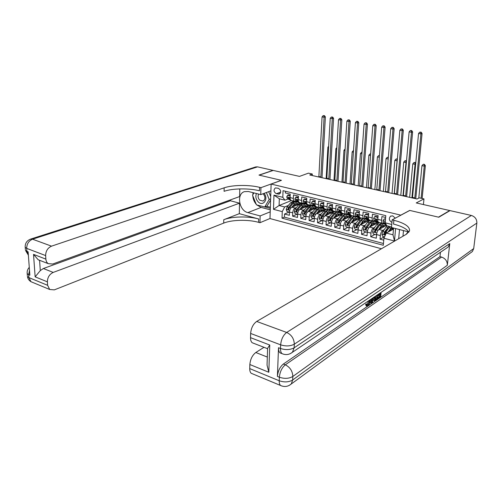 <?xml version="1.0" encoding="UTF-8"?>
<svg xmlns="http://www.w3.org/2000/svg" width="502" height="502" viewBox="0 0 502 502"><rect width="100%" height="100%" fill="white"/><g stroke="black" fill="none" stroke-linecap="round" stroke-linejoin="round"><path stroke-width="0.75" d="M395.275 218.182L392.702 215.854L390.55 216.193C388.586 218.546 389.044 220.616 391.93 222.399M423.412 204.559L423.977 198.886L416.246 202.933L449.736 210.545L438.472 217.153L409.714 210.413L400.803 215.157L271.124 184.058L269.994 218.565L381.445 248.754M271.124 184.058L281.446 180.35L259.201 175.142L273.207 170.429L299.487 176.397L308.423 173.152L312.326 174.025L309.74 174.972L417.024 199.005L419.289 197.844L423.977 198.886M385.63 217.466L381.903 216.557L381.602 220.259L377.811 219.324C377.711 221.062 378.044 222.085 378.797 222.392L382.574 223.334C381.827 223.032 381.501 222.003 381.602 220.259M377.811 219.324L378.106 215.628L372.453 214.247L372.164 217.924L368.437 217.002C368.349 218.728 368.688 219.744 369.459 220.058L373.174 220.987C372.415 220.679 372.076 219.656 372.164 217.924M368.437 217.002L368.713 213.331L363.147 211.969L362.877 215.622L359.2 214.712C359.125 216.431 359.476 217.441 360.254 217.755L363.919 218.671C363.141 218.364 362.795 217.347 362.877 215.622M359.2 214.712L359.463 211.066L353.979 209.729L353.728 213.356L350.107 212.459C350.032 214.166 350.396 215.176 351.193 215.49L354.801 216.393C354.01 216.08 353.653 215.069 353.728 213.356M350.107 212.459L350.352 208.838L344.949 207.521L344.711 211.122L341.147 210.238C341.084 211.938 341.454 212.942 342.264 213.256L345.815 214.147C345.018 213.833 344.648 212.823 344.711 211.122M341.147 210.238L341.373 206.642L336.051 205.343L335.832 208.926L332.318 208.054C332.268 209.742 332.644 210.74 333.466 211.06L336.967 211.932C336.152 211.618 335.775 210.614 335.832 208.926M332.318 208.054L332.531 204.477L327.291 203.197L327.084 206.755L323.621 205.902C323.577 207.577 323.966 208.568 324.794 208.888L328.245 209.754C327.423 209.434 327.034 208.437 327.084 206.755M323.621 205.902L323.821 202.35L318.657 201.082L318.463 204.621L315.055 203.774C315.011 205.443 315.413 206.435 316.254 206.755L319.655 207.608C318.82 207.282 318.425 206.291 318.463 204.621M315.055 203.774L315.237 200.248L310.148 199.005L309.972 202.519L306.609 201.685C306.571 203.341 306.986 204.327 307.833 204.653L311.184 205.487C310.343 205.167 309.935 204.176 309.972 202.519M306.609 201.685L306.778 198.177L301.758 196.953L301.595 200.442L298.282 199.62C298.257 201.264 298.671 202.25 299.531 202.576L302.838 203.404C301.984 203.078 301.57 202.093 301.595 200.442M298.282 199.62L298.439 196.138L293.494 194.927L293.344 198.403C293.325 200.034 293.745 201.02 294.611 201.346L296.105 201.007M299.286 204.157L291.9 207.213C290.52 208.01 289.717 209.566 289.491 211.894L289.347 215.308L284.521 214.034L289.165 212.082M296.462 207.495L295.145 208.048C293.77 208.845 292.967 210.407 292.735 212.741L292.591 216.161L297.197 214.172M292.591 216.161L297.485 217.448L297.636 214.021C297.881 211.675 298.677 210.1 300.045 209.296L307.594 206.096M316.047 208.054L308.31 211.411C306.954 212.227 306.151 213.814 305.906 216.174L305.737 219.625L300.773 218.314L305.341 216.299M324.65 210.012L316.693 213.557C315.35 214.379 314.547 215.979 314.29 218.357L314.114 221.828L309.075 220.503L313.606 218.452M333.453 211.963L325.202 215.734C323.865 216.569 323.068 218.182 322.805 220.573L322.604 224.068L317.496 222.719L321.989 220.635M343.28 213.513L333.83 217.937C332.506 218.784 331.709 220.416 331.439 222.819L331.226 226.339L326.043 224.971L330.498 222.85M351.94 215.678L342.59 220.177C341.278 221.037 340.481 222.681 340.199 225.103L339.973 228.642L334.708 227.255L339.126 225.103M360.731 217.874L351.475 222.449C350.176 223.321 349.386 224.978 349.091 227.419L348.852 230.976L343.512 229.571L347.88 227.381M369.654 220.108L360.499 224.758C359.212 225.643 358.422 227.312 358.121 229.765L357.863 233.355L352.442 231.924L356.765 229.696M378.715 222.361L369.66 227.099C368.386 227.996 367.596 229.684 367.288 232.15L367.012 235.764L361.509 234.315L365.782 232.049M386.628 225.348L378.954 229.477C377.699 230.387 376.908 232.087 376.588 234.578L376.299 238.205L370.708 236.737L374.938 234.434M382.574 223.334L383.942 222.888M373.174 220.987L374.561 220.554M363.919 218.671L365.318 218.251M354.801 216.393L356.213 215.979M345.815 214.147L347.24 213.745M336.967 211.932L338.404 211.543M328.245 209.754L329.695 209.378M319.655 207.608L321.117 207.238M311.184 205.487L312.658 205.13M302.838 203.404L304.325 203.053M276.351 193.722L279.344 194.086C281.384 192.009 281.045 190.07 278.328 188.281L275.378 187.911C273.314 189.969 273.634 191.902 276.351 193.722L280.706 192.071M399.51 229.521L398.688 238.707M391.535 226.967L386.885 225.793L385.185 222.819L385.781 215.653L283.053 190.672L282.802 197.324L284.948 200.198L288.004 198.987M385.185 222.819L391.755 224.457M395.589 228.535L394.49 241.01L383.898 238.243L383.308 245.271L282.011 218.163L282.256 211.631L273.483 209.334L273.966 195.121L282.802 197.324M384.13 229.671L382.719 230.443L378.954 229.477M374.768 227.306L373.362 228.046L369.66 227.099M365.538 224.978L364.145 225.693L360.499 224.758M356.451 222.681L355.071 223.371L351.475 222.449M356.414 216.08L355.498 216.525M352.718 217.881L347.88 224.03L347.114 224.413L347.899 225.116L348.997 222.806L352.297 218.395C353.439 216.914 354.537 216.299 355.585 216.55L357.179 216.946M347.503 220.416L346.129 221.081L342.59 220.177M347.641 213.94L346.782 214.348C345.715 214.097 344.61 214.705 343.462 216.167L345.131 216.588C346.28 215.12 347.384 214.511 348.438 214.762L350.063 216.582M338.681 218.188L337.319 218.828L333.83 217.937M339.001 211.831L338.191 212.202M329.99 215.985L328.634 216.613L325.202 215.734M330.479 209.748L329.726 210.087M321.424 213.821L320.081 214.423L316.693 213.557M322.083 207.69L321.38 207.997M312.984 211.681L311.648 212.264L308.31 211.411M313.8 205.663L313.148 205.939M304.664 209.572L303.333 210.143L300.045 209.296M305.636 203.661L305.034 203.912M284.521 214.034L284.402 217.14L383.459 243.508M382.719 230.443C381.464 231.353 380.673 233.06 380.353 235.557L380.052 239.197L383.735 240.169M370.708 236.737L370.991 233.116C371.304 230.638 372.095 228.95 373.362 228.046M361.509 234.315L361.773 230.719C362.074 228.253 362.864 226.578 364.145 225.693M352.442 231.924L352.686 228.354C352.981 225.906 353.778 224.25 355.071 223.371M343.512 229.571L343.744 226.025C344.027 223.597 344.824 221.947 346.129 221.081M334.708 227.255L334.928 223.729C335.204 221.313 336.001 219.681 337.319 218.828M326.043 224.971L326.244 221.464C326.507 219.073 327.31 217.454 328.634 216.613M317.496 222.719L317.684 219.236C317.942 216.858 318.739 215.251 320.081 214.423M309.075 220.503L309.245 217.04C309.496 214.674 310.299 213.086 311.648 212.264M300.773 218.314L300.93 214.875C301.175 212.528 301.978 210.947 303.333 210.143M285.412 191.249L285.343 192.937L290.219 194.13L290.074 197.593C290.056 199.225 290.482 200.204 291.355 200.53L294.611 201.346M284.948 200.198L279.332 198.786L279.087 205.513L284.684 206.95L282.256 211.631M291.436 200.549L279.087 205.513L273.483 209.334M297.586 201.685L297.027 201.911M288.374 205.443L284.684 206.95M312.25 175.537L312.326 174.025M393.486 229.069L386.276 233.072L392.991 234.798L393.581 228.033M284.402 217.14L282.011 218.163M297.165 201.948L297.692 201.729M299.054 202.758L300.855 203.21M380.052 239.197L384.231 236.856M305.166 203.944L305.743 203.705M307.142 204.778L309.025 205.255M313.279 205.977L313.901 205.707M315.344 206.837L317.314 207.326M321.512 208.029L322.184 207.74M323.664 208.914L325.716 209.428M329.858 210.118L330.58 209.792M332.104 211.028L334.244 211.562M338.323 212.233L339.095 211.875M340.663 213.168L342.841 213.714M346.907 214.379L347.742 213.99M349.354 215.345L351.513 215.885M355.623 216.557L356.508 216.124M358.164 217.548L360.304 218.088M364.465 218.765L365.412 218.295M367.113 219.788L369.234 220.322M376.186 222.06L378.288 222.587M385.404 224.369L386.176 224.563M383.898 238.243L386.276 233.072M279.332 198.786L273.966 195.121M394.49 241.01L392.991 234.798M290.137 196.1L287.602 195.203L286.717 196.891L287.458 198.742L290.89 200.279M295.189 201.352L296.531 201.202M290.169 195.366L288.336 194.914L287.602 195.203M290.376 199.551L288.493 197.543L288.292 197.945L288.995 199.125L290.507 199.809M318.852 177.011L322.064 116.878L324.097 117.23L323.941 115.786L324.455 115.648L323.131 115.648L323.941 115.786M320.828 177.457L324.097 117.23L325.384 116.884L322.002 177.721M325.384 116.884L324.455 115.648M323.131 115.648L322.064 116.878M293.344 206.617L294.856 204.785L297.755 203.398L298.922 204.308M291.706 207.307L294.58 203.837C295.76 202.457 296.92 201.898 298.062 202.168L299.757 203.774M289.478 212.082L286.949 211.505L286.222 209.434L287.131 206.937L290.558 202.827L293.614 201.095M295.371 204.239L295.659 205.657M289.365 212.133L292.735 212.741M295.992 201.71L295.571 201.547C294.429 201.277 293.268 201.829 292.082 203.21L288.656 207.326L287.847 209.102L288.656 208.763L293.03 203.473C294.228 202.074 295.396 201.515 296.538 201.791L297.962 202.143M297.811 204.766L296.902 203.373M296.349 203.561L297.021 205.092M287.847 209.102L288.506 209.792L289.623 207.577L293.049 203.454L294.58 203.837M328.584 147.281L327.913 147.142L326.137 178.643M328.641 146.302L327.913 147.142M256.428 193.527C255.286 196.489 255.869 199.263 258.179 201.854C263.092 207.012 268.859 198.848 264.052 193.389M258.712 194.105C257.658 196.169 257.984 198.196 259.697 200.172L263.079 201.07C265.439 199.307 265.527 196.935 263.324 193.96L263.086 193.747M268.702 191.67L270.71 196.627M270.597 200.103L267.033 206.09L264.736 206.993L256.447 204.822L252.556 195.234L253.899 192.893M266.393 192.523L269.204 199.463L264.736 206.993M270.634 198.917L269.204 199.463M406.187 234.334L408.07 231.704M32.787 282.457L30.973 281.704L28.884 277.587L28.664 274.701L29.856 275.19L28.118 251.791L26.913 251.333L26.694 248.377C26.769 243.928 28.721 240.872 32.548 239.197L51.53 246.162C47.703 247.906 45.738 251.044 45.638 255.574L26.694 248.377L25.219 247.323L25.156 246.551M257.539 166.865L32.548 239.197L30.641 239.09L255.75 166.921L257.539 166.865L272.988 170.373L258.976 175.085L281.365 180.331L260.94 187.66L259.578 187.328C249.061 184.667 232.608 184.874 224.149 187.83L51.53 246.162M270.898 190.854L260.745 194.613L248.358 191.5L244.361 191.651C236.247 194.042 239.096 210.733 247.875 212.603L260.136 215.929L259.948 222.712L258.605 222.336C248.258 219.374 232.043 219.707 223.71 223.101L54.323 289.874L49.679 289.485L30.973 281.704C28.978 280.474 27.792 278.723 27.422 276.458L28.884 277.587L47.621 285.312L47.389 281.848L35.146 276.84L33.521 254.382L38.183 259.754L39.583 260.375L40.292 270.603L43.367 268.526L53.206 272.417C49.434 274.261 47.495 277.405 47.389 281.848M260.745 194.613L260.94 187.66M33.521 254.382L45.877 259.126C46.046 261.184 46.837 262.69 48.236 263.657L52.672 264.033L239.642 196.558L239.787 188.915M230.418 199.884L230.405 200.762L239.517 203.172L53.206 272.417M239.316 213.67L258.699 218.979C248.333 216.048 232.1 216.362 223.754 219.719L239.316 213.67L239.517 203.172M45.877 259.126L45.638 255.574M270.214 211.831L260.136 215.929M269.994 218.514L259.948 222.712M47.621 285.312L49.679 289.485M40.072 260.488L39.583 260.375M230.405 200.762L43.367 268.526M259.578 187.328L259.484 190.785C248.979 188.087 232.552 188.313 224.105 191.312L224.149 187.83M40.292 270.603L35.146 276.84M270.283 209.823L261.103 207.414L256.867 204.935M256.215 204.258C254.15 201.848 253.014 199.049 252.807 195.855M252.801 194.814L253.071 192.686M264.893 206.931L270.327 208.355M266.612 206.253L270.365 207.232M367.188 304.651L368.556 300.836M366.278 305.856L365.569 304.526L366.159 303.911L367.119 304.218L367.483 305.172L368.016 305.059L367.232 304.808M373.62 297.416L372.214 302.901L371.58 303.333L370.627 303.032L370.118 299.776M377.303 297.68L379.292 296.324L379.399 295.063M281.804 353.427L280.072 352.893C278.968 351.94 278.453 350.214 278.516 347.729L277.405 376.418C277.957 371.009 279.94 366.887 283.348 364.044L285.312 364.816L441.584 257.074C445.462 258.505 447.376 261.235 447.338 265.251L449.779 243.577L448.161 247.047L446.454 248.201M440.449 252.255L439.972 256.647L283.348 364.044M373.94 300.516L373.256 298.815M438.779 217.228L409.808 210.438L392.15 219.845L393.863 220.265C404.85 223.145 410.065 226.722 409.513 230.976L406.545 234.127L256.685 321.443L286.673 332.449L471.365 215.458L450.037 210.614L438.779 217.228M408.678 231.918L391.491 227.506L392.15 219.845M268.815 372.264L267.045 365.111L267.61 348.294L269.756 345.031L268.815 372.264L249.852 364.521L249.745 368.606L279.231 380.761L279.369 377.222L277.405 376.418M249.852 364.521C250.341 359.219 252.324 355.215 255.807 352.511L267.315 357.06M263.996 347.315L255.807 352.511M252.701 373.896L251.182 373.268C250.197 372.346 249.714 370.796 249.745 368.606M471.365 215.458C475.105 216.695 476.931 219.236 476.856 223.083L473.7 248.572L472.363 251.54L470.738 252.732M403.489 230.525L402.968 236.21M253.667 343.312L252.217 342.747C251.063 341.787 250.504 340.086 250.536 337.658L269.756 345.031M278.516 347.729L280.505 348.488L280.649 344.843L250.642 333.447L250.536 337.658M250.642 333.447C251.138 328.013 253.152 324.016 256.685 321.443M439.972 256.647L441.584 257.074M393.863 220.265L393.53 224.08C401.788 226.195 406.896 228.912 408.848 232.219M381.1 292.359L380.704 297.084L377.993 298.941L378.062 298.1L380.234 296.613L380.422 294.373L378.401 295.741L378.47 294.9L380.491 293.526L379.719 293.287M380.491 293.526L380.56 292.722M378.47 294.9L377.692 294.661M378.401 295.741L377.485 295.458M380.234 296.613L379.292 296.324M378.062 298.1L377.284 297.855M377.993 298.941L377.215 298.696M377.542 294.762L377.153 299.518L375.822 300.428L374.611 300.66L374.392 296.889M374.95 296.513L375.151 299.851L375.885 299.587L376.669 299.048L376.996 295.132M374.241 298.069L373.507 297.837M374.611 300.66L373.664 300.365M376.669 299.048L375.728 298.753L375.967 295.829M374.843 299.355L375.728 298.753M375.885 299.587L374.938 299.292M371.58 303.333L370.94 299.223M372.346 300.717L372.917 298.389L371.562 299.305L371.963 302.267L372.346 300.717L371.725 300.522M371.599 299.581L371.687 299.223M368.016 305.059L369.503 301.3L368.543 300.999M369.503 301.3L369.528 300.177M370.093 299.794L370.068 300.911C369.861 303.208 369.146 304.883 367.922 305.938L367.062 306.113L366.529 304.833L365.569 304.526M366.529 304.833L367.119 304.218M298.345 198.183L295.747 197.211L294.85 198.905L295.571 200.762L299.085 202.331M303.434 203.404L304.67 203.216M298.383 197.386L296.481 196.916L295.747 197.211M298.577 201.609L296.644 199.57L296.444 199.972L297.128 201.151L298.709 201.873M326.783 178.794L330.228 118.284L332.286 118.635L332.123 117.186L332.638 117.041L331.301 117.041L332.123 117.186M328.785 179.239L332.286 118.635L333.566 118.284L329.952 179.503M333.566 118.284L332.638 117.041M331.301 117.041L330.228 118.284M306.672 200.298L306.521 199.859L304.017 199.244L303.095 200.944L303.804 202.814L307.349 204.396M311.817 205.475L312.934 205.255M306.716 199.432L304.739 198.949L304.017 199.244M306.898 203.693L304.909 201.622L304.708 202.024L305.385 203.21L307.036 203.969M334.828 180.594L338.505 119.708L340.588 120.066L340.419 118.604L340.927 118.459L339.584 118.459L340.419 118.604M336.855 181.046L340.588 120.066L341.856 119.708L338.003 181.304M341.856 119.708L340.927 118.459M339.584 118.459L338.505 119.708M315.124 202.444L314.942 201.929L312.401 201.308L311.46 203.021L312.156 204.898L315.658 206.473M320.351 207.571L321.311 207.332M315.168 201.509L313.122 201.007L312.401 201.308M315.338 205.814L313.292 203.705L313.097 204.107L313.756 205.299L315.476 206.096M342.979 182.421L346.895 121.151L349.015 121.515L348.834 120.041L349.336 119.896L347.986 119.896L348.834 120.041M345.031 182.879L349.015 121.515L350.271 121.151L346.173 183.136M350.271 121.151L349.336 119.896M347.986 119.896L346.895 121.151M323.696 204.628L323.489 204.038L320.91 203.404L319.95 205.123L320.627 207.006L324.085 208.581M329.042 209.667L329.814 209.428M323.752 203.617L321.625 203.097L320.91 203.404M323.897 207.96L321.801 205.82L321.606 206.222L322.253 207.414L324.047 208.255M351.243 184.272L355.41 122.62L357.556 122.99L357.368 121.497L357.87 121.352L356.514 121.352L357.368 121.497M353.326 184.736L357.556 122.99L358.798 122.62L354.45 184.987M358.798 122.62L357.87 121.352M356.514 121.352L355.41 122.62M301.457 208.7L302.976 206.843L305.85 205.431L307.004 206.347M299.832 209.409L302.706 205.889C303.886 204.49 305.034 203.925 306.164 204.195L307.87 205.876M297.63 214.185L295.038 213.614L294.304 211.524L295.214 209.008L298.627 204.86L301.664 203.109M303.421 206.353L303.679 207.759M304.061 203.737L303.641 203.561C302.511 203.297 301.351 203.856 300.171 205.249L296.764 209.409L295.948 211.198L296.626 211.888L297.742 209.66L301.15 205.494C302.329 204.101 303.484 203.542 304.614 203.806L306.063 204.17M305.818 206.849L305.762 206.523M305.875 206.83L304.99 205.412M295.948 211.198L296.757 210.853L301.206 205.431M304.419 205.619L305.065 207.169M336.748 148.887L335.882 148.718L333.987 180.406M336.823 147.632L335.882 148.718M309.696 210.809L311.209 208.926L314.064 207.495L315.206 208.418M308.071 211.537L310.945 207.966C312.118 206.554 313.267 205.983 314.377 206.247L316.097 208.01M305.9 216.318L303.239 215.747L302.499 213.651L303.415 211.116L306.81 206.924L309.828 205.149M311.579 208.506L311.805 209.892M305.718 216.393L305.913 216.048M312.25 205.782L311.817 205.607C310.7 205.343 309.552 205.914 308.379 207.32L304.984 211.518L304.174 213.319L304.865 214.015L305.982 211.769L309.37 207.571C310.543 206.165 311.692 205.588 312.809 205.858L314.283 206.222M313.97 208.951L313.888 208.481M314.051 208.92L313.192 207.489M304.174 213.319L304.971 212.973L309.496 207.42M312.608 207.709L313.229 209.278M345.025 150.518L343.964 150.305L341.944 182.188M345.012 149.1L343.964 150.305M318.048 212.955L319.567 211.035L322.397 209.585L323.526 210.514M316.436 213.701L319.31 210.074C320.477 208.65 321.613 208.073 322.711 208.33L324.411 210.118M314.283 218.477L311.554 217.918L310.813 215.804L311.729 213.25L315.112 209.02L318.105 207.219M319.856 210.696L320.05 212.064M314.076 218.571L314.302 218.163M319.686 207.615L316.706 209.416L313.323 213.657L312.514 215.471L313.223 216.174L314.334 213.915L317.71 209.673C318.877 208.248 320.012 207.671 321.117 207.935L322.617 208.305M322.24 211.085L322.127 210.47M320.552 207.866L319.943 207.646M322.347 211.041L321.506 209.585M312.514 215.471L313.304 215.12L317.898 209.447M320.916 209.83L321.5 211.417M353.421 152.169L352.153 151.918L350.013 183.996M353.213 150.707L352.153 151.918M326.52 215.132L328.038 213.181L330.849 211.706L331.96 212.641M324.913 215.898L327.793 212.214C328.954 210.777 330.078 210.187 331.163 210.445L332.839 212.246M322.799 220.667L319.994 220.114L319.253 217.987L320.169 215.414L323.533 211.141L326.501 209.315M328.245 212.936L328.408 214.266M322.554 220.786L322.824 220.309M328.113 209.717L325.145 211.549L321.788 215.829L320.973 217.661L321.7 218.357L322.811 216.092L326.168 211.806C327.329 210.369 328.459 209.78 329.55 210.043L331.069 210.42M330.623 213.256L330.485 212.484M328.973 209.974L328.546 209.792M330.755 213.193L329.946 211.718M320.973 217.661L321.757 217.297L326.419 211.505M329.337 211.982L329.896 213.588M361.929 153.844L360.455 153.556L358.183 185.828M362.049 152.169L361.528 152.338L362.03 152.432M361.528 152.338L360.455 153.556M332.393 206.837L332.161 206.171L329.544 205.525L328.565 207.257L329.224 209.152L332.631 210.714M337.965 211.75L338.436 211.562M332.456 205.757L330.253 205.218L329.544 205.525M332.588 210.143L330.435 207.966L330.234 208.368L330.874 209.56L332.744 210.451M359.62 186.148L364.044 124.107L366.222 124.477L366.027 122.977L366.516 122.827L365.155 122.827L366.027 122.977M361.735 186.618L366.222 124.477L367.451 124.101L362.839 186.869M367.451 124.101L366.516 122.827M365.155 122.827L364.044 124.107M335.116 217.335L336.641 215.358L339.421 213.865L340.519 214.806M333.516 218.125L336.396 214.385C337.551 212.936 338.668 212.333 339.741 212.591L341.391 214.398M331.433 222.894L328.559 222.348L327.812 220.202L328.728 217.611L332.079 213.294L335.022 211.449M336.754 215.214L336.88 216.506M331.157 223.026L331.464 222.486M336.654 211.857L333.717 213.708L330.372 218.031L329.563 219.876L330.303 220.579L331.408 218.295L334.752 213.971C335.907 212.522 337.024 211.926 338.103 212.177L339.647 212.566M339.126 215.458L338.969 214.542M339.289 215.377L338.499 213.883M329.563 219.876L330.341 219.512L335.06 213.595M337.877 214.172L338.404 215.791M370.564 155.545L368.876 155.212L366.473 187.685M370.689 153.863L369.955 153.988L370.671 154.127M369.955 153.988L368.876 155.212M341.222 209.083L340.958 208.336L338.304 207.684L337.3 209.422L337.946 211.329L341.31 212.886M341.291 207.928L339.007 207.364L338.304 207.684M341.41 212.359L339.189 210.15L339.001 210.545L339.622 211.744L341.567 212.679M368.117 188.049L372.798 125.613L375.007 125.989L374.806 124.477L375.295 124.327L373.927 124.327L374.806 124.477M370.263 188.532L375.007 125.989L376.224 125.607L371.354 188.777M376.224 125.607L375.295 124.327M373.927 124.327L372.798 125.613M340.958 208.336L341.278 208.192M343.839 219.575L345.363 217.561L348.118 216.048L349.204 216.996M342.245 220.397L345.131 216.588M340.199 225.147L337.25 224.614L336.497 222.455L337.419 219.838L340.745 215.483L343.663 213.607M345.382 217.542L345.476 218.79M339.885 225.298L340.237 224.695M347.748 217.692L347.579 216.626M345.32 214.021L342.408 215.904L339.082 220.265L338.273 222.129L339.038 222.832L340.136 220.535L343.462 216.167M347.949 217.598L347.183 216.08M338.273 222.129L339.045 221.752L343.826 215.716M346.549 216.4L347.045 218.037M379.317 157.27L377.41 156.894L374.875 189.561M379.456 155.576L378.502 155.658L379.437 155.802M378.502 155.658L377.41 156.894M379.405 156.141L379.368 155.827M350.183 211.355L349.894 210.533L347.202 209.874L346.173 211.624L346.8 213.532L350.114 215.082M350.264 210.131L347.892 209.547L347.202 209.874M350.358 214.605L348.081 212.359L348.501 213.959L350.528 214.938M376.738 189.982L381.683 127.144L383.93 127.527L383.716 126.002L384.199 125.851L382.819 125.851L383.716 126.002M378.91 190.471L383.93 127.527L385.128 127.138L379.983 190.71M385.128 127.138L384.199 125.851M382.819 125.851L381.683 127.144M349.894 210.533L350.245 210.369M352.693 221.853L354.217 219.801L356.947 218.263L358.02 219.217M351.099 222.7L353.992 218.822C355.134 217.341 356.225 216.726 357.267 216.971L358.861 218.797M349.091 227.431L346.073 226.91L345.313 224.733L346.236 222.097L349.543 217.699L352.435 215.804M354.136 219.914L354.199 221.106M348.739 227.607L349.141 226.935M356.502 219.97L356.307 218.753M354.117 216.218L351.231 218.125L347.924 222.53L347.114 224.413M356.727 219.857L355.993 218.314M355.341 218.659L355.805 220.315M388.203 159.021L386.069 158.601L383.39 191.475M388.341 157.314L387.174 157.358L388.335 157.415M387.174 157.358L386.069 158.601M388.222 158.795L388.046 157.528M359.275 213.67L358.961 212.766L356.225 212.095L355.178 213.852L355.786 215.772L359.049 217.316M359.369 212.371L356.909 211.769L356.225 212.095M359.451 216.889L357.104 214.605L357.512 216.205L359.627 217.24M385.473 191.94L390.7 128.694L392.978 129.083L392.759 127.546L393.229 127.389L391.849 127.395L392.759 127.546M387.682 192.435L392.978 129.083L394.158 128.688L388.736 192.668M394.158 128.688L393.229 127.389M391.849 127.395L390.7 128.694M358.961 212.766L359.35 212.578M361.672 224.162L363.203 222.079L365.902 220.51L366.962 221.476M360.078 225.047L362.984 221.093C364.119 219.594 365.199 218.966 366.228 219.211L367.797 221.049M361.773 230.719L355.021 229.245L354.255 227.055L355.184 224.394L358.472 219.951L361.333 218.025M363.009 222.342L363.046 223.465M357.731 229.954L358.183 229.213M363.04 218.452L360.185 220.384L356.897 224.833L356.087 226.728L356.897 227.437L357.982 225.116L361.264 220.654C362.4 219.161 363.486 218.539 364.515 218.784L366.14 219.186M365.381 222.279L365.174 220.911M365.638 222.148L364.935 220.579M356.087 226.728L356.84 226.346L361.741 220.071M364.264 220.962L364.69 222.631M394.208 193.897L397.063 160.765L394.848 160.333L392.031 193.408M396.423 158.896L397.308 159.065L396.423 158.896M397.22 160.703L396.85 159.253M395.965 159.078L394.848 160.333M368.506 216.017L368.167 215.032L365.393 214.348L364.32 216.117L364.91 218.05L368.117 219.581M368.612 214.643L366.071 214.015L365.393 214.348M368.675 219.211L366.265 216.883L366.661 218.483L368.863 219.575M394.34 193.923L399.849 130.269L402.158 130.664L401.933 129.114L402.397 128.958L401.004 128.958L401.933 129.114M396.574 194.425L402.158 130.664L403.326 130.263L397.615 194.657M403.326 130.263L402.397 128.958M401.004 128.958L399.849 130.269M368.167 215.032L368.6 214.818M370.796 226.509L372.327 224.381L374.994 222.794L376.036 223.767M369.196 227.437L372.114 223.39C373.243 221.878 374.31 221.244 375.327 221.482L376.858 223.334M367.288 232.1L364.107 231.61L363.335 229.401L364.264 226.722L367.533 222.235L370.369 220.284M372.007 224.821L372.02 225.869M366.862 232.332L367.357 231.522M372.101 220.717L369.271 222.675L366.008 227.174L365.199 229.081L366.027 229.79L367.113 227.456L370.369 222.951L373.193 220.993M373.45 221.018L375.239 221.464M374.385 224.626L374.172 223.101M374.687 224.476L374.009 222.882M365.199 229.081L365.945 228.692L370.89 222.304M373.319 223.296L373.708 224.984M402.999 195.862L405.999 162.529L403.752 162.083L400.791 195.372M405.334 160.634L406.231 160.809L405.334 160.634M406.382 162.366L405.999 162.529L405.779 160.998M406.488 161.167L406.231 160.809M404.882 160.822L403.752 162.083M377.88 218.401L377.517 217.335L374.693 216.638L373.601 218.42L374.172 220.359L377.322 221.884M378 216.946L375.364 216.299L374.693 216.638M378.044 221.57L377.071 221.081L376.513 219.857L375.565 219.198L375.948 220.798L378.238 221.953M403.332 195.937L409.13 131.869L411.477 132.271L411.238 130.708L411.703 130.545L410.303 130.545L411.238 130.708M405.603 196.445L411.477 132.271L412.631 131.857L406.626 196.677M412.631 131.857L411.703 130.545M410.303 130.545L409.13 131.869M377.517 217.335L377.987 217.09M380.052 228.893L381.583 226.722L384.225 225.109L385.247 226.095M378.445 229.872L381.382 225.731C382.505 224.199 383.559 223.553 384.557 223.792L386.057 225.655M376.594 234.484L376.123 234.741L373.331 234.014L372.559 231.792L373.488 229.088L376.732 224.557L379.537 222.574M381.137 227.356L381.125 228.31M376.123 234.741L376.676 233.863M381.294 223.013L378.495 225.003L375.258 229.546L374.448 231.472L375.301 232.175L376.374 229.828L379.612 225.285L382.405 223.296M383.528 227.017L383.302 225.335M383.861 226.835L383.221 225.216M374.448 231.472L380.177 224.57M382.511 225.68L382.863 227.375M411.91 197.863L415.066 164.311L412.788 163.865L409.67 197.361M414.37 162.403L415.279 162.579L414.37 162.403M415.675 164.054L415.066 164.311L414.834 162.773M415.75 163.232L415.279 162.579M413.924 162.592L412.788 163.865M385.48 219.292L384.143 218.966L383.026 220.754L383.578 222.7L385.743 223.804M385.517 218.797L384.143 218.966M385.291 221.476L384.833 221.928L385.367 223.145L383.578 222.7M412.456 197.983L418.555 133.488L420.933 133.896L420.689 132.321L421.14 132.158L419.735 132.158L420.689 132.321M414.759 198.497L420.933 133.896L422.069 133.482L415.763 198.723M422.069 133.482L421.14 132.158M419.735 132.158L418.555 133.488M389.445 231.309L392.338 227.72M387.996 232.119L391.516 227.205M384.501 236.925L382.693 236.455L381.915 234.214L382.85 231.491L386.992 225.825M390.393 229.954L390.361 230.801M388.78 226.27L384.645 231.955L383.835 233.894L384.714 234.603L385.781 232.244L389.91 226.559M392.802 229.445L392.614 227.789M393.179 229.245L392.708 227.814M383.835 233.894L389.602 226.879M391.836 228.103L392.15 229.809M421.115 198.252L424.265 166.124L421.956 165.666L418.806 198.089M423.537 164.198L424.466 164.38L423.537 164.198M424.027 164.574L424.265 166.124L425.363 165.635L422.126 198.472M425.363 165.635L424.466 164.38M423.098 164.392L421.956 165.666M295.145 208.048L291.9 207.213M380.353 235.557L376.588 234.578M370.991 233.116L367.288 232.15M352.686 228.354L349.091 227.419M343.744 226.025L340.199 225.103M334.928 223.729L331.439 222.819M326.244 221.464L322.805 220.573M317.684 219.236L314.29 218.357M309.245 217.04L305.906 216.174M300.93 214.875L297.636 214.021M293.344 198.403L290.074 197.593M280.254 193.339L278.114 194.155M290.074 197.669L286.742 196.847M288.995 199.125L287.458 198.742M290.338 199.457L289.961 199.363M318.895 176.491L320.872 176.93M288.995 197.675L288.292 197.945M286.24 209.485L289.723 210.388M290.558 202.827L292.082 203.21M289.623 207.577L290.965 207.922M287.131 206.937L288.656 207.326M258.699 218.979L258.605 222.336M223.754 219.719L223.71 223.101M28.35 254.978L26.913 251.333L25.439 250.272L28.369 255.198M25.382 249.481L25.219 247.323C24.993 243.351 26.801 240.609 30.641 239.09M29.279 267.371C27.623 269.16 26.926 271.224 27.202 273.577L28.664 274.701L29.499 270.34M27.353 275.611L27.133 272.749M261.103 207.414L247.875 212.603M476.856 223.083L294.31 344.177L294.147 347.811L449.779 243.577M447.338 265.251L292.829 376.469L292.666 379.995L473.7 248.572M285.312 364.816C281.904 367.671 279.928 371.806 279.369 377.222C284.508 378.928 288.995 378.677 292.829 376.469C292.578 371.116 290.068 367.232 285.312 364.816M289.089 385.48L291.26 383.98L292.666 379.995C288.838 382.223 284.358 382.48 279.231 380.761C279.162 382.988 279.601 384.563 280.543 385.473L282.049 386.082M286.673 332.449C283.222 335.154 281.214 339.283 280.649 344.843C285.87 346.462 290.426 346.242 294.31 344.177C294.059 338.674 291.511 334.765 286.673 332.449M290.288 353.659L292.453 352.26L294.147 347.811C290.263 349.894 285.72 350.12 280.505 348.488C280.436 350.98 280.957 352.705 282.055 353.659L283.486 354.199M298.276 199.702L294.869 198.861M297.128 201.151L295.571 200.762M298.533 201.503L298.113 201.396M326.833 178.266L328.835 178.712M297.146 199.689L296.444 199.972M306.603 201.766L303.12 200.907M307.331 204.358L306.942 204.258M305.385 203.21L303.804 202.814M306.847 203.574L306.383 203.461M334.872 180.061L336.905 180.513M305.417 201.735L304.708 202.024M315.049 203.862L311.485 202.977M315.758 206.46L315.25 206.335M313.756 205.299L312.156 204.898M315.281 205.676L314.773 205.55M343.029 181.887L345.081 182.345M313.8 203.806L313.097 204.107M323.621 205.983L319.975 205.08M324.311 208.6L323.683 208.443M322.253 207.414L320.627 207.006M323.84 207.809L323.282 207.671M351.293 183.732L353.377 184.196M322.315 205.914L321.606 206.222M294.323 211.58L297.874 212.503M301.15 205.494L302.706 205.889M298.627 204.86L300.171 205.249M297.742 209.66L299.123 210.012M295.214 209.008L296.764 209.409M302.518 213.701L306.145 214.643M309.37 207.571L310.945 207.966M306.81 206.924L308.379 207.32M305.982 211.769L307.393 212.133M303.415 211.116L304.984 211.518M310.832 215.854L314.541 216.814M317.71 209.673L319.31 210.074M315.112 209.02L316.706 209.416M314.334 213.915L315.783 214.285M311.729 213.25L313.323 213.657M319.272 218.044L323.05 219.023M326.168 211.806L327.793 212.214M323.533 211.141L325.145 211.549M322.811 216.092L324.292 216.469M320.169 215.414L321.788 215.829M332.318 208.135L328.584 207.213M332.983 210.765L332.242 210.583M330.874 209.56L329.224 209.152M332.525 209.974L331.916 209.823M359.677 185.608L361.791 186.079M330.95 208.048L330.234 208.368M327.831 220.259L331.69 221.256M334.752 213.971L336.396 214.385M332.079 213.294L333.717 213.708M331.408 218.295L332.933 218.684M328.728 217.611L330.372 218.031M341.14 210.325L337.325 209.378M341.787 212.967L340.921 212.748M339.622 211.744L337.946 211.329M341.341 212.17L340.682 212.007M368.173 187.51L370.319 187.986M339.716 210.212L339.001 210.545M336.516 222.505L340.456 223.528M340.745 215.483L342.408 215.904M340.136 220.535L341.699 220.936M337.419 219.838L339.082 220.265M350.101 212.547L346.198 211.58M350.729 215.201L349.731 214.95M348.501 213.959L346.8 213.532M350.289 214.404L349.574 214.222M376.795 189.436L378.966 189.919M348.608 212.415L347.892 212.754M345.326 224.789L349.361 225.831M352.297 218.395L353.992 218.822M349.543 217.699L351.231 218.125M348.997 222.806L350.591 223.214M346.236 222.097L347.924 222.53M359.194 214.8L355.203 213.808M359.796 217.466L358.673 217.184M357.512 216.205L355.786 215.772M359.369 216.663L358.604 216.475M385.536 191.387L387.739 191.883M357.631 214.649L356.916 214.994M354.274 227.105L358.39 228.172M361.264 220.654L362.984 221.093M358.472 219.951L360.185 220.384M357.982 225.116L359.62 225.536M355.184 224.394L356.897 224.833M368.43 217.084L364.345 216.073M369.008 219.769L367.746 219.449M366.661 218.483L364.91 218.05M368.587 218.966L367.765 218.759M394.403 193.37L396.636 193.872M366.799 216.914L366.083 217.272M363.354 229.458L367.558 230.55M370.369 222.951L372.114 223.39M367.533 222.235L369.271 222.675M367.113 227.456L368.788 227.883M364.264 226.722L366.008 227.174M377.805 219.412L373.626 218.376M378.357 222.104L376.958 221.752M375.948 220.798L374.172 220.359M377.95 221.3L377.071 221.081M403.401 195.385L405.666 195.887M376.098 219.217L375.383 219.581M372.578 231.849L376.87 232.959M379.612 225.285L381.382 225.731M376.732 224.557L378.495 225.003M376.374 229.828L378.094 230.274M373.488 229.088L375.258 229.546M385.31 221.269L383.051 220.711M412.525 197.424L414.828 197.939M385.279 221.689L384.833 221.928M381.934 234.271L385.316 235.149M388.994 227.651L390.794 228.103M386.069 226.91L387.864 227.362M385.781 232.244L387.136 232.595M382.85 231.491L384.645 231.955M390.989 215.967L390.55 216.193M295.477 201.522L294.925 201.384M48.236 263.657L38.183 259.754M267.597 348.708L252.217 342.747M472.363 251.54L291.26 383.98C287.997 386.697 284.427 387.193 280.543 385.473L251.182 373.268M448.161 247.047L292.453 352.26C289.259 354.751 285.795 355.221 282.055 353.659L280.072 352.893M373.814 300.478L374.762 300.773M366.109 305.806L367.062 306.113M323.991 208.556L324.361 208.65M303.541 203.542L303.145 203.442M332.537 210.689L333.039 210.815M341.216 212.861L341.843 213.017M348.35 214.743L346.775 214.348M350.019 215.063L350.779 215.251M358.955 217.291L359.846 217.517M368.029 219.562L369.058 219.82M377.234 221.859L378.408 222.154M384.469 223.767L382.85 223.365"/></g></svg>
